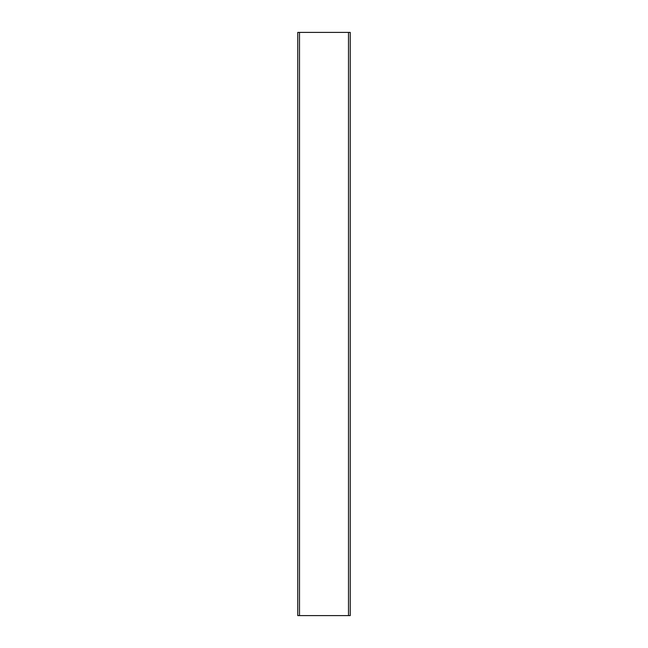 <?xml version="1.0" encoding="UTF-8"?>
<svg xmlns="http://www.w3.org/2000/svg" width="648" height="648" viewBox="0 0 648 648"><rect width="100%" height="100%" fill="white"/><g stroke="black" fill="none" stroke-linecap="round" stroke-linejoin="round"><path stroke-width="0.97" d="M299.506 32.4L350.244 32.4L350.244 615.6L297.756 615.6L297.756 32.4L299.506 32.4L299.506 615.6M348.494 32.4L348.494 615.6"/></g></svg>
